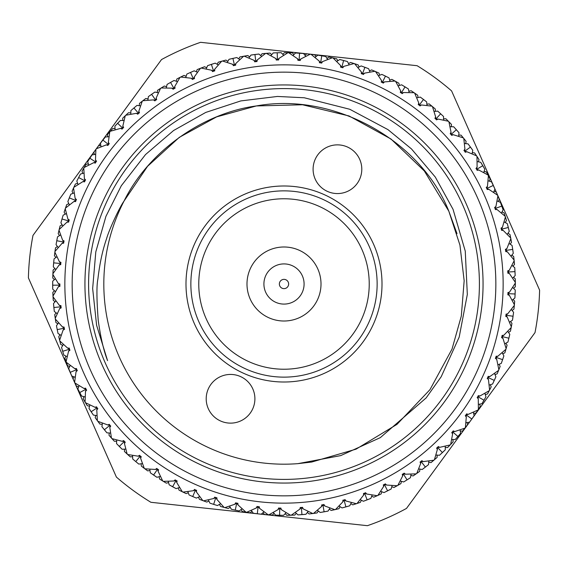 <?xml version="1.0" encoding="UTF-8"?>
<svg xmlns="http://www.w3.org/2000/svg" width="568" height="568" viewBox="0 0 568 568"><rect width="100%" height="100%" fill="white"/><g stroke="black" fill="none" stroke-linecap="round" stroke-linejoin="round"><path stroke-width="0.85" d="M299.386 271.085A20.086 20.086 0 0 0 271.085 268.614A20.086 20.086 0 0 0 268.614 296.915A20.086 20.086 0 0 0 296.915 299.386A20.086 20.086 0 0 0 299.386 271.085M312.343 260.201A37.012 37.012 0 0 0 260.201 255.657A37.012 37.012 0 0 0 255.657 307.799A37.012 37.012 0 0 0 307.799 312.343A37.012 37.012 0 0 0 312.343 260.201M310.256 54.173L300.855 58.93L299.073 60.492L299.57 53.2L303.539 53.506L305.847 56.41M282.814 54.372L284.412 52.675L288.402 52.717L292.385 52.831L293.912 54.578M287.948 52.71L279.058 58.355L277.433 60.08L277.219 52.774L281.203 52.696L283.78 55.366M260.662 55.557L262.082 53.719L266.058 53.371L270.034 53.101L271.724 54.691M276.332 52.803L273.236 52.923L270.822 55.749M265.611 53.406L257.304 59.888L255.856 61.756L254.933 54.507L258.894 54.045L261.713 56.452M257.304 59.888L256.913 61.628L255.77 61.103L254.791 61.891L253.981 60.307L255.856 61.756M332.315 57.78L322.503 61.614L320.579 62.984L321.772 55.778L325.698 56.466L327.708 59.583M310.426 54.187A231.325 231.325 0 0 1 310.98 54.251L311.143 54.272M304.988 55.323L306.734 53.797L310.703 54.223L314.658 54.72L316.007 56.608M299.57 53.2L303.539 53.506L295.587 52.966L292.918 55.543M284.412 52.675L292.385 52.831M276.772 52.788L276.396 52.803M279.058 58.355L278.505 60.052L277.411 59.42L276.36 60.109L275.714 58.454L277.433 60.08M343.683 60.506L346.608 61.308M346.672 61.33L347.46 61.55L349.164 64.851M332.479 57.815A231.325 231.325 0 0 1 333.025 57.929L333.189 57.964M326.955 58.419L328.851 57.063L332.749 57.872L336.639 58.745L337.804 60.755M321.772 55.778L325.698 56.466L317.831 55.167L314.921 57.467M306.734 53.797L314.658 54.72M300.855 58.93L300.145 60.563L299.123 59.832L298.008 60.421L297.518 58.71L299.073 60.492M374.873 71.277L364.514 73.151L362.356 74.131L364.912 67.287L367.808 68.394M367.872 68.416L368.639 68.714L370.009 72.164M348.532 63.616L350.541 62.452L354.347 63.63L358.138 64.88L359.104 66.996M336.639 61.507L339.763 59.498L347.46 61.55L343.619 60.492L341.737 67.549L343.782 66.364L342.774 67.826L341.908 66.917L340.701 67.272L340.551 65.505L341.737 67.549M328.851 57.063L336.639 58.745M322.503 61.614L321.637 63.162L320.686 62.338L319.521 62.814L319.202 61.067L320.579 62.984M394.98 81.039L384.486 81.906L383.208 83.148L382.534 82.083L381.284 82.204L381.476 80.436L382.25 82.672L385.452 76.112L389.016 77.887L390.053 81.451M375.036 71.341A231.325 231.325 0 0 1 375.547 71.561L375.704 71.632M369.498 70.872L371.614 69.907L375.292 71.454L378.941 73.059L379.694 75.253M364.912 67.287L368.639 68.714L361.17 65.923L357.868 67.627M350.541 62.452L358.138 64.88M364.514 73.151L363.364 74.507L362.59 73.52L361.354 73.762L361.376 71.98L354.617 63.715A231.325 231.325 0 0 0 354.084 63.545L343.782 66.364M414.051 92.698L403.521 92.548L402.13 93.663L401.562 92.541L400.305 92.541L400.667 90.795L401.221 93.095L405.041 86.868L408.42 88.984L409.109 92.634M395.129 81.117A231.325 231.325 0 0 1 395.619 81.387L395.768 81.472M389.669 80.123L391.863 79.364L395.378 81.252L398.857 83.205L399.396 85.463M371.614 69.907L378.941 73.059M381.852 74.394L385.452 76.112L381.852 74.394L378.409 75.771M361.376 71.98L362.356 74.131M431.907 106.145L421.442 104.973L419.951 105.946L419.489 104.782L418.24 104.654L418.772 102.957L419.099 105.3L423.501 99.471L426.66 101.906L426.994 105.598M414.193 92.79A231.325 231.325 0 0 1 414.654 93.109L414.796 93.202M408.853 91.27L411.111 90.731L414.427 92.953L417.7 95.225L418.02 97.526M401.626 84.817L408.42 88.984L401.626 84.817L398.061 85.853M391.863 79.364L398.857 83.205M384.486 81.906L382.25 82.672M448.386 121.247L438.077 119.074L436.501 119.905L436.16 118.691L434.925 118.449L435.613 116.809L435.713 119.173L440.661 113.799L443.572 116.525L443.544 120.238M432.042 106.251A231.325 231.325 0 0 1 432.468 106.606L432.603 106.72M426.873 104.221L429.174 103.901L432.255 106.429L435.294 109.013L435.386 111.335M420.306 97.1L426.66 101.906L420.306 97.1L416.656 97.788M411.111 90.731L417.7 95.225M403.521 92.548L401.221 93.095M463.325 137.875L453.278 134.715L451.624 135.39L451.404 134.147L450.197 133.792L451.042 132.223L450.914 134.588L456.352 129.717L458.987 132.706L458.603 136.398M448.507 121.367A231.325 231.325 0 0 1 448.897 121.765L449.018 121.886M443.551 118.847L445.88 118.755L448.699 121.566L451.475 124.427L451.347 126.749M434.009 111.456L437.708 111.122L440.988 114.104M440.058 113.245L437.708 111.122M429.174 103.901L435.294 109.013M421.442 104.973L419.099 105.3M476.595 155.859L466.896 151.748L465.185 152.259L465.085 151.003L463.921 150.534L464.915 149.057L464.553 151.393L470.439 147.069L472.775 150.3L472.036 153.942M463.431 138.003A231.325 231.325 0 0 1 463.786 138.436L463.893 138.571M458.745 135.021L461.067 135.148L463.609 138.223L466.094 141.34L465.739 143.633M453.669 126.77L458.987 132.706L453.669 126.77L449.962 126.742M445.88 118.755L451.475 124.427M438.077 119.074L435.713 119.173M488.061 175.05L478.803 170.024L477.056 170.357L477.07 169.101L475.963 168.518L477.092 167.148L476.509 169.441L482.786 165.7L484.795 169.143L483.709 172.693M476.687 156.001A231.325 231.325 0 0 1 476.992 156.47L477.084 156.612M472.313 152.579L474.607 152.934L476.843 156.236L479.016 159.58L478.441 161.83M468.053 143.874L472.775 150.3L468.053 143.874L464.361 143.491M461.067 135.148L466.094 141.34M453.278 134.715L450.914 134.588M497.625 195.25L488.892 189.357L487.124 189.52L487.259 188.271L486.208 187.582L487.472 186.325L486.67 188.555L493.28 185.438L494.941 189.059L493.521 192.488M488.139 175.2A231.325 231.325 0 0 1 488.402 175.689L488.48 175.846M484.113 171.366L486.371 171.941L488.274 175.448L490.113 178.984L489.325 181.171M480.72 162.292L484.795 169.143L480.72 162.292L477.084 161.553M474.607 152.934L479.016 159.58M466.896 151.748L464.553 151.393M505.193 216.28L497.071 209.571L495.289 209.571L495.552 208.335L494.572 207.554L495.942 206.418L494.934 208.562L501.814 206.099L503.12 209.862L501.374 213.135M497.689 195.406A231.325 231.325 0 0 1 497.902 195.924L497.966 196.081M494.053 191.21L496.24 191.998L497.795 195.669L499.286 199.361L498.292 201.462M491.547 181.852L494.941 189.059L491.547 181.852L487.997 180.766M486.371 171.941L490.113 178.984M478.803 170.024L476.509 169.441M510.696 237.949L503.262 230.48L501.487 230.31L501.863 229.11L500.969 228.229L502.446 227.236L501.232 229.266L508.31 227.484L509.255 231.361L507.196 234.449M505.243 216.444A231.325 231.325 0 0 1 505.399 216.983L505.449 217.146M502.027 211.914L504.128 212.908L505.321 216.713L506.45 220.54L505.257 222.535M500.436 202.357L503.12 209.862L500.436 202.357L497.007 200.937M496.24 191.998L499.286 199.361M488.892 189.357L486.67 188.555M514.083 260.045L507.401 251.894L505.655 251.553L506.145 250.396L505.335 249.43L506.904 248.585L505.499 250.488L512.719 249.395L513.28 253.342L510.937 256.225M510.724 238.113A231.325 231.325 0 0 1 510.838 238.659L510.873 238.83M507.969 233.292L509.965 234.485L510.781 238.39L511.534 242.302L510.156 244.176M507.309 223.629L509.255 231.361L507.309 223.629L504.036 221.882M504.128 212.908L506.45 220.54M497.071 209.571L494.934 208.562M515.318 282.36L509.46 273.606L507.756 273.094L508.353 271.987L507.636 270.957L509.276 270.261L507.7 272.022L514.991 271.632L515.169 275.615L512.563 278.256M514.097 260.208A231.325 231.325 0 0 1 514.154 260.769L514.168 260.939M511.818 255.146L513.685 256.53L514.125 260.492L514.494 264.454L512.939 266.186M512.087 245.461L513.28 253.342L512.087 245.461L508.999 243.409M509.965 234.485L511.534 242.302M503.262 230.48L501.232 229.266M514.395 304.689L509.411 295.417L507.764 294.742L508.466 293.699L507.856 292.598L509.553 292.073L507.813 293.67L515.105 293.983L514.899 297.966L512.052 300.337M514.928 297.589L515.091 294.437M513.536 277.269L515.268 278.824L515.318 282.807L515.304 286.797L513.593 288.366M514.743 267.656L515.169 275.615L514.743 267.656L511.867 265.313M513.685 256.53L514.494 264.454M507.401 251.894L505.499 250.488M511.321 326.834L507.252 317.114L505.683 316.284L506.478 315.318L505.981 314.168L507.721 313.806L505.832 315.226L513.067 316.241L512.478 320.189L509.404 322.276M514.381 304.86A231.325 231.325 0 0 1 514.331 305.421L514.317 305.591M513.117 299.457L514.686 301.168L514.352 305.137L513.955 309.106L512.102 310.504M515.268 278.824L515.304 286.797M514.899 297.966L515.247 289.999L515.105 293.983L515.247 289.999L512.606 287.394M509.46 273.606L507.7 272.022M506.131 348.575L503.014 338.507L501.53 337.534L502.417 336.646L502.034 335.447L503.802 335.255L501.785 336.49L508.885 338.201L507.92 342.071L504.661 343.853M508.012 341.702L507.92 342.071M511.292 326.998A231.325 231.325 0 0 1 511.186 327.544L511.157 327.715M510.554 321.495L511.953 323.348L511.243 327.274L510.462 331.179L508.474 332.394M513.067 316.241L512.478 320.189L513.586 312.293L511.214 309.439M514.686 301.168L513.955 309.106M509.411 295.417L507.813 293.67M498.86 369.711L496.73 359.395L495.346 358.273L496.318 357.478L496.049 356.25L497.831 356.228L495.701 357.265L502.602 359.65L501.267 363.406L497.852 364.869M501.395 363.051L502.453 360.076M506.081 348.738A231.325 231.325 0 0 1 505.925 349.27L505.875 349.434M505.875 343.186L507.089 345.166L506.003 349L504.853 352.82L502.758 353.836M511.953 323.348L510.462 331.179M509.787 334.318L508.885 338.201L509.787 334.318L507.7 331.25M507.252 317.114L505.832 315.226M489.588 390.046L488.466 379.573L487.195 378.331L488.239 377.628L488.082 376.378L489.857 376.527L487.642 377.351L494.281 380.397L492.591 384.011L489.048 385.132M498.796 369.867A231.325 231.325 0 0 1 498.59 370.386L498.526 370.542M499.13 364.322L500.145 366.417L498.69 370.123L497.177 373.815L494.998 374.624M507.089 345.166L504.853 352.82M503.873 355.873L502.602 359.65L503.873 355.873L502.091 352.621M503.014 338.507L501.785 336.49M478.391 409.393L478.284 398.857L477.141 397.501L478.249 396.904L478.213 395.647L479.967 395.967L477.681 396.57L483.993 400.241L481.962 403.67L478.334 404.444M489.51 390.195A231.325 231.325 0 0 1 489.247 390.692L489.169 390.841M490.376 384.714L491.185 386.893L489.375 390.443L487.514 393.965L485.264 394.561M495.914 376.761L492.591 384.011L495.914 376.761L494.451 373.346M500.145 366.417L497.177 373.815M502.872 358.877L501.267 363.406M496.73 359.395L495.701 357.265M465.384 427.569L466.292 417.075L465.284 415.606L466.442 415.123L466.534 413.866L468.245 414.356L465.909 414.739L471.845 419.006L469.487 422.223L465.803 422.642M478.299 409.535A231.325 231.325 0 0 1 477.993 410.004L477.901 410.146M479.69 404.16L480.287 406.404L478.142 409.769L475.948 413.099L473.655 413.476M485.967 396.776L481.962 403.67L485.967 396.776L484.845 393.241M491.185 386.893L487.514 393.965M488.466 379.573L487.642 377.351M450.68 444.403L452.597 434.044L451.737 432.489L452.937 432.12L453.15 430.878L454.805 431.531L452.44 431.687L457.936 436.501L455.28 439.476L451.574 439.54M465.277 427.704A231.325 231.325 0 0 1 464.929 428.137L464.823 428.272M467.18 422.485L467.556 424.779L465.1 427.924L462.593 431.02L460.272 431.169M474.138 415.748L469.487 422.223L474.138 415.748L473.364 412.12M480.287 406.404L475.948 413.099M478.284 398.857L477.681 396.57M434.421 459.739L437.332 449.622L436.622 447.989L437.85 447.733L438.184 446.519L439.767 447.328L437.403 447.257L442.408 452.575L439.476 455.28L435.777 454.989M450.559 444.524A231.325 231.325 0 0 1 450.168 444.929L450.055 445.049M452.959 439.518L453.108 441.84L450.367 444.73L447.57 447.57L445.248 447.499M460.541 433.483L455.28 439.476L460.541 433.483L460.115 429.798M467.556 424.779L462.593 431.02M466.292 417.075L465.909 414.739M416.756 473.442L420.632 463.644L420.079 461.947L421.328 461.82L421.775 460.641L423.281 461.599L420.931 461.294L425.396 467.081L422.223 469.487L418.566 468.841M434.286 459.853A231.325 231.325 0 0 1 433.867 460.215L433.732 460.329M437.161 455.096L437.09 457.425L434.073 460.03L431.02 462.593L428.712 462.295M445.284 449.82L439.476 455.28L445.284 449.82L445.22 446.114M453.108 441.84L447.57 447.57M452.597 434.044L452.44 431.687M397.849 485.37L402.655 475.991L402.272 474.252L403.529 474.237L404.082 473.116L405.488 474.209L403.181 473.684L407.064 479.868L403.67 481.962L400.099 480.961M416.614 473.535A231.325 231.325 0 0 1 416.159 473.854L416.017 473.953M419.93 469.083L419.631 471.39L416.387 473.698L413.099 475.948L410.827 475.43M428.528 464.617L422.223 469.487L428.528 464.617L428.826 460.918M437.09 457.425L431.02 462.593M437.332 449.622L437.403 447.257M377.883 495.417L383.57 486.549L383.357 484.781L384.607 484.887L385.274 483.822L386.56 485.051L384.316 484.305L387.589 490.837L384.011 492.591L380.546 491.249M397.699 485.448A231.325 231.325 0 0 1 397.217 485.725L397.067 485.81M401.434 481.337L400.916 483.602L397.458 485.59L393.972 487.514L391.764 486.776M407.064 479.868L403.67 481.962L410.423 477.724L411.076 474.067M419.631 471.39L413.099 475.948M420.632 463.644L420.931 461.294M357.045 503.489L363.555 495.211L363.513 493.429L364.748 493.663L365.515 492.662L366.68 494.011L364.514 493.052L367.141 499.868L363.406 501.267L360.091 499.599M377.727 495.488A231.325 231.325 0 0 1 377.216 495.708L377.06 495.779M381.838 491.746L381.107 493.954L377.471 495.594L373.815 497.177L371.685 496.233M391.139 489.02L384.011 492.591L391.139 489.02L392.133 485.441M400.916 483.602L393.972 487.514M402.655 475.991L403.181 473.684M335.518 509.517L342.802 501.906L342.93 500.131L344.137 500.479L344.996 499.556L346.026 501.011L343.967 499.847L345.919 506.883L342.071 507.92L338.933 505.939M356.881 503.546A231.325 231.325 0 0 1 356.349 503.717L356.186 503.773M361.333 500.223L360.389 502.346L356.612 503.631L352.82 504.853L350.797 503.702M370.847 498.399L363.406 501.267L370.847 498.399L372.189 494.941M381.107 493.954L373.815 497.177M383.57 486.549L384.316 484.305M313.515 513.436L321.495 506.564L321.793 504.81L322.965 505.271L323.909 504.434L324.789 505.981L322.851 504.625L324.122 511.818L320.189 512.478L317.256 510.199M335.347 509.553A231.325 231.325 0 0 1 334.808 509.673L334.637 509.716M340.104 506.677L338.961 508.701L335.077 509.617L331.187 510.462L329.277 509.127M349.753 505.783L342.071 507.92L349.753 505.783L351.422 502.467M360.389 502.346L352.82 504.853M363.555 495.211L364.514 493.052M291.228 515.212L299.84 509.141L300.309 507.423L301.43 507.998L302.446 507.26L303.177 508.878L301.381 507.345L301.942 514.629L297.966 514.899L295.268 512.357M313.344 513.458A231.325 231.325 0 0 1 312.791 513.529L312.62 513.55M318.35 511.051L317.015 512.954L313.067 513.493L309.106 513.955L307.338 512.442M328.041 511.094L320.189 512.478L328.041 511.094L330.015 507.955M338.961 508.701L331.187 510.462M342.802 501.906L343.967 499.847M268.884 514.828L278.036 509.617L278.668 507.955L279.726 508.637L280.812 507.998L281.38 509.681L279.74 507.977L279.598 515.283L275.615 515.169L273.173 512.379M275.998 515.183L279.151 515.275M296.276 513.309L294.764 515.077L290.781 515.226L286.797 515.304L285.186 513.628M305.918 514.281L297.966 514.899L305.918 514.281L308.19 511.349M317.015 512.954L309.106 513.955M321.495 506.564L322.851 504.625M246.675 512.293L256.289 507.991L257.077 506.393L258.071 507.174L259.207 506.642L259.611 508.374L258.142 506.521L257.297 513.777L253.342 513.28L251.184 510.263M268.714 514.821A231.325 231.325 0 0 1 268.153 514.778L267.982 514.771M274.088 513.422L272.413 515.034L268.43 514.8L264.461 514.494L263.012 512.677M294.764 515.077L286.797 515.304M275.615 515.169L283.588 515.325L279.598 515.283L283.588 515.325L286.137 512.62M299.84 509.141L301.381 507.345M224.814 507.622L234.797 504.27L235.741 502.758L236.65 503.631L237.836 503.212L238.07 504.973L236.785 502.985L235.251 510.128L231.361 509.255L229.5 506.045M231.73 509.34L231.361 509.255M246.505 512.265A231.325 231.325 0 0 1 245.958 512.173L245.788 512.144M251.993 511.392L250.168 512.833L246.228 512.222L242.302 511.534L241.045 509.581M261.266 514.203L253.342 513.28L261.266 514.203L264.056 511.761M272.413 515.034L264.461 514.494M278.036 509.617L279.74 507.977M203.507 500.87L213.774 498.491L214.853 497.078L215.677 498.029L216.891 497.731L216.955 499.513L215.875 497.412L213.653 504.37L209.862 503.12L208.321 499.748M210.224 503.241L209.862 503.12M224.651 507.579A231.325 231.325 0 0 1 224.111 507.437L223.948 507.394M230.196 507.245L228.237 508.502L224.381 507.508L220.54 506.45L219.468 504.384M250.168 512.833L242.302 511.534M239.149 510.937L235.251 510.128L239.149 510.937L242.167 508.772M256.289 507.991L258.142 506.521M182.953 492.087L193.397 490.716L194.611 489.41L195.335 490.44L196.578 490.255L196.471 492.037L195.591 489.836L192.708 496.546L189.059 494.941L187.852 491.434M203.351 500.806A231.325 231.325 0 0 1 202.826 500.614L202.662 500.55M208.896 501.004L206.83 502.076L203.088 500.713L199.361 499.286L198.502 497.128M228.237 508.502L220.54 506.45M217.459 505.548L213.653 504.37L217.459 505.548L220.668 503.688M234.797 504.27L236.785 502.985M163.343 481.366L173.872 481.004L175.2 479.825L175.824 480.918L177.081 480.855L176.804 482.615L176.144 480.343L172.622 486.748L169.143 484.795L168.284 481.188M182.797 492.009A231.325 231.325 0 0 1 182.3 491.767L182.143 491.689M188.306 492.747L186.148 493.606L182.548 491.888L178.984 490.113L178.331 487.876M199.766 496.553L196.386 498.093L192.296 496.368M193.468 496.872L196.386 498.093M206.83 502.076L199.361 499.286M213.774 498.491L215.875 497.412M144.854 468.799L155.369 469.452L156.811 468.408L157.322 469.558L158.578 469.622L158.131 471.341L157.691 469.019L153.573 475.047L150.3 472.775L149.789 469.097M163.194 481.274A231.325 231.325 0 0 1 162.718 480.982L162.576 480.89M168.604 482.537L166.374 483.183L162.959 481.131L159.58 479.016L159.147 476.73M176.137 488.636L169.143 484.795L176.137 488.636L179.644 487.429M186.148 493.606L178.984 490.113M193.397 490.716L195.591 489.836M127.672 454.506L138.074 456.175L139.607 455.273L140.005 456.466L141.254 456.651L140.637 458.319L140.424 455.962L135.745 461.571L132.706 458.987L132.557 455.28M144.719 468.692A231.325 231.325 0 0 1 144.272 468.359L144.137 468.252M149.98 470.474L147.694 470.9L144.499 468.529L141.34 466.094L141.127 463.779M156.889 477.269L150.3 472.775L156.889 477.269L160.495 476.403M166.374 483.183L159.58 479.016M173.872 481.004L176.144 480.343M111.946 438.624L122.134 441.286L123.753 440.541L124.037 441.762L125.258 442.067L124.484 443.672L124.498 441.3L119.301 446.434L116.525 443.572L116.731 439.866M127.544 454.386A231.325 231.325 0 0 1 127.133 454.01L127.012 453.896M132.614 456.665L130.292 456.878L127.338 454.201L124.427 451.475L124.449 449.153M142.504 463.587L138.826 464.099L135.397 461.28M136.377 462.096L138.826 464.099M147.694 470.9L141.34 466.094M155.369 469.452L157.691 469.019M97.824 421.293L107.707 424.928L109.39 424.339L109.553 425.588L110.739 426.007L109.816 427.526L110.064 425.176L104.391 429.777L101.906 426.66L102.467 422.997M111.832 438.496A231.325 231.325 0 0 1 111.456 438.077L111.342 437.949M116.653 441.251L114.331 441.23L111.647 438.283L109.013 435.294L109.255 432.979M122.12 449.245L116.525 443.572L122.12 449.245L125.833 449.096M130.292 456.878L124.427 451.475M138.074 456.175L140.424 455.962M85.441 402.684L94.934 407.256L96.659 406.837L96.702 408.094L97.845 408.619L96.78 410.046L97.249 407.732L91.157 411.764L88.984 408.42L89.9 404.828M97.724 421.158A231.325 231.325 0 0 1 97.391 420.703L97.291 420.568M102.261 424.367L99.947 424.126L97.561 420.931L95.225 417.7L95.687 415.421M106.933 432.851L101.906 426.66L106.933 432.851L110.632 433.057M114.331 441.23L109.013 435.294M122.134 441.286L124.498 441.3M74.912 382.967L83.915 388.434L85.683 388.178L85.598 389.435L86.684 390.074L85.491 391.387L86.18 389.13L79.726 392.552L77.887 389.016L79.144 385.53M85.356 402.535A231.325 231.325 0 0 1 85.072 402.059L84.98 401.91M89.559 406.17L87.28 405.708L85.214 402.3L83.205 398.857L83.886 396.634M93.393 415.066L88.984 408.42L93.393 415.066L97.057 415.627M99.947 424.126L95.225 417.7M107.707 424.928L110.064 425.176M66.342 362.327L74.77 368.639L76.552 368.554L76.353 369.796L77.369 370.535L76.048 371.728L76.957 369.541L70.205 372.331L68.714 368.639L70.304 365.281M74.841 382.811A231.325 231.325 0 0 1 74.607 382.307L74.529 382.15M78.675 386.829L76.453 386.148L74.72 382.562L73.059 378.941L73.947 376.79M81.629 396.059L77.887 389.016L81.629 396.059L85.228 396.975M87.28 405.708L83.205 398.857M94.934 407.256L97.249 407.732M59.796 340.949L67.578 348.049L69.36 348.134L69.04 349.356L69.985 350.186L68.55 351.251L69.665 349.164L62.679 351.287L61.55 347.46L63.453 344.279M66.278 362.164A231.325 231.325 0 0 1 66.094 361.639L66.037 361.475M69.708 366.537L67.564 365.643L66.186 361.901L64.88 358.138L65.973 356.086M71.76 376.002L68.714 368.639L71.76 376.002L75.253 377.258M76.453 386.148L73.059 378.941M83.915 388.434L86.18 389.13M55.344 319.046L62.409 326.863L64.17 327.118L63.737 328.304L64.596 329.22L63.069 330.143L64.376 328.169L57.219 329.61L56.466 325.698L58.667 322.709M56.537 326.067L56.466 325.698M59.754 340.786A231.325 231.325 0 0 1 59.619 340.246L59.576 340.076M62.743 345.465L60.691 344.371L59.69 340.516L58.745 336.639L60.03 334.708M63.872 355.092L61.55 347.46L63.872 355.092L67.223 356.676M67.564 365.643L64.88 358.138M74.77 368.639L76.957 369.541M53.03 296.815L59.306 305.272L61.032 305.705L60.492 306.834L61.252 307.835L59.647 308.601L61.138 306.77L53.875 307.508L53.506 303.546L55.983 300.784M55.323 318.875A231.325 231.325 0 0 1 55.238 318.329L55.21 318.158M57.844 323.824L55.912 322.539L55.281 318.605L54.72 314.658L56.182 312.854M60.691 344.371L58.745 336.639M57.219 329.61L58.035 333.515L57.219 329.61L58.035 333.515L61.223 335.418M67.578 348.049L69.665 349.164M52.874 274.465L58.305 283.489L59.981 284.085L59.328 285.157L59.995 286.222L58.319 286.833L59.981 285.157L52.682 285.193L52.696 281.203L55.43 278.696M55.06 301.814L53.257 300.344L53.009 296.368L52.831 292.385L54.464 290.731M54.315 311.47L53.506 303.546L54.315 311.47L57.304 313.678M55.912 322.539L54.72 314.658M62.409 326.863L64.376 328.169M54.869 252.199L59.406 261.706L61.017 262.459L60.265 263.467L60.826 264.596L59.1 265.043L60.918 263.531L53.648 262.863L54.045 258.894L57.006 256.658M54.407 279.634L52.753 278L52.895 274.017L53.101 270.034L54.883 268.543M52.732 289.176L52.696 281.203L52.732 289.176L55.494 291.654M53.257 300.344L52.831 292.385M59.306 305.272L61.138 306.77M59.008 230.239L62.608 240.136L64.141 241.038L63.289 241.968L63.737 243.147L61.983 243.423L63.935 242.096L56.757 240.725L57.538 236.821L60.705 234.882M54.897 252.029A231.325 231.325 0 0 1 54.975 251.482L54.997 251.312M55.898 257.496L54.414 255.706L54.933 251.759L55.522 247.811L57.446 246.505M53.314 266.832L54.045 258.894L53.314 266.832L55.82 269.566M52.753 278L53.101 270.034M58.305 283.489L59.981 285.157M65.249 208.768L67.876 218.971L69.31 220.022L68.38 220.867L68.707 222.081L66.932 222.187L69.005 221.051L61.997 218.999L63.147 215.18L66.492 213.561M63.041 215.542L63.147 215.18M59.051 230.068A231.325 231.325 0 0 1 59.178 229.529L59.221 229.358M59.526 235.606L58.213 233.682L59.115 229.799L60.08 225.929L62.125 224.814M56.757 240.725L57.538 236.821L56.047 244.652L58.284 247.612M54.414 255.706L55.522 247.811M59.406 261.706L60.918 263.531M73.535 188.008L75.161 198.417L76.488 199.602L75.48 200.348L75.693 201.59L73.911 201.526L76.084 200.596L69.31 197.877L70.822 194.185L74.302 192.893M70.673 194.54L69.473 197.458M65.306 208.612A231.325 231.325 0 0 1 65.49 208.087L65.547 207.924M65.242 214.164L64.127 212.127L65.398 208.349L66.733 204.594L68.87 203.678M58.213 233.682L60.08 225.929M60.911 222.834L61.997 218.999L60.911 222.834L62.849 226M62.608 240.136L63.935 242.096M83.78 168.142L84.391 178.664L85.605 179.964L84.525 180.617L84.618 181.866L82.85 181.632L85.108 180.915L78.625 177.557L80.486 174.035L84.071 173.084M73.606 187.852A231.325 231.325 0 0 1 73.833 187.348L73.904 187.191M73.002 193.376L72.086 191.239L73.719 187.603L75.409 183.989L77.624 183.286M64.127 212.127L66.733 204.594M67.855 201.583L69.31 197.877L67.855 201.583L69.473 204.927M67.876 218.971L69.005 221.051M95.893 149.363L95.488 159.885L96.567 161.305L95.438 161.844L95.403 163.101L93.67 162.696L95.985 162.199L89.858 158.231L92.052 154.901L95.715 154.304M83.865 168A231.325 231.325 0 0 1 84.142 167.517L84.234 167.368M82.736 173.439L82.033 171.224L84.007 167.759L86.038 164.329L88.31 163.84M72.086 191.239L75.409 183.989M76.815 181.107L78.625 177.557L76.815 181.107L78.107 184.586M69.005 198.637L70.822 194.185M75.161 198.417L76.084 200.596M109.766 131.833L108.346 142.277L109.283 143.789L108.105 144.215L107.956 145.465L106.266 144.89L108.616 144.627L102.9 140.076L105.407 136.98L109.106 136.739M95.992 149.221A231.325 231.325 0 0 1 96.319 148.773L96.418 148.631M94.345 154.524L93.862 152.252L96.155 148.993L98.512 145.777L100.82 145.514M82.033 171.224L86.038 164.329M87.713 161.596L89.858 158.231L87.713 161.596L88.665 165.181M84.391 178.664L85.108 180.915M125.265 115.73L122.851 125.982L123.632 127.58L122.418 127.892L122.148 129.121L120.522 128.389L122.887 128.347L117.633 123.27L120.43 120.43L124.136 120.544M109.88 131.705A231.325 231.325 0 0 1 110.249 131.286L110.362 131.158M107.728 136.831L107.458 134.517L110.064 131.499L112.72 128.524L115.041 128.482M93.862 152.252L98.512 145.777M100.444 143.221L102.9 140.076L100.444 143.221L101.047 146.885M95.488 159.885L95.985 162.199M142.248 101.196L138.848 111.165L139.479 112.833L138.237 113.025L137.846 114.225L136.306 113.337L138.663 113.522L133.927 107.97L136.98 105.407L140.658 105.882M125.393 115.616A231.325 231.325 0 0 1 125.798 115.233L125.926 115.112M122.752 120.501L122.716 118.179L125.592 115.425L128.524 112.72L130.839 112.904M114.892 126.16L120.43 120.43L114.892 126.16L115.134 129.866M107.458 134.517L112.72 128.524M108.346 142.277L108.616 144.627M160.552 88.367L156.207 97.966L156.676 99.684L155.419 99.755L154.915 100.912L153.466 99.883L155.795 100.295L151.613 94.302L154.901 92.052L158.522 92.875M142.383 101.09A231.325 231.325 0 0 1 142.824 100.749L142.958 100.65M139.288 105.705L139.472 103.383L142.603 100.919L145.777 98.512L148.071 98.917M133.927 107.97L136.98 105.407L130.91 110.575L130.796 114.289M122.716 118.179L128.524 112.72M122.851 125.982L122.887 128.347M180.013 77.369L174.759 86.499L175.058 88.253L173.801 88.203L173.19 89.304L171.848 88.139L174.12 88.778L170.542 82.41L174.028 80.486L177.55 81.657M160.701 88.274A231.325 231.325 0 0 1 161.17 87.983L161.312 87.891M157.173 92.57L157.577 90.276L160.936 88.132L164.329 86.038L166.566 86.663M151.613 94.302L154.901 92.052L148.369 96.61L147.893 100.295M139.472 103.383L145.777 98.512M138.848 111.165L138.663 113.522M200.44 68.295L194.334 76.879L194.462 78.654L193.212 78.483L192.502 79.52L191.274 78.228L193.475 79.087L190.529 72.406L194.185 70.822L197.579 72.328M180.162 77.291A231.325 231.325 0 0 1 180.659 77.042L180.816 76.964M176.236 81.224L176.861 78.98L180.411 77.163L183.989 75.409L186.162 76.254M170.542 82.41L174.028 80.486L167.084 84.398L166.261 88.019M157.577 90.276L164.329 86.038M156.207 97.966L155.795 100.295M221.648 61.237L214.739 69.189L214.697 70.972L213.469 70.68L212.659 71.646L211.566 70.24L213.674 71.305L211.388 64.369L215.18 63.147L218.41 64.979M200.596 68.231A231.325 231.325 0 0 1 201.122 68.032L201.278 67.975M196.315 71.767L197.153 69.601L200.859 68.132L204.594 66.733L206.667 67.777M190.529 72.406L194.185 70.822L186.893 74.046L185.722 77.567M176.861 78.98L183.989 75.409M174.759 86.499L174.12 88.778M227.214 62.53L229.039 59.299L236.444 57.617M232.923 58.383L229.039 59.299L232.923 58.383L234.534 65.512L232.532 64.248L222.514 60.996M217.203 64.298L218.247 62.217L222.081 61.117L225.929 60.08L227.896 61.323M207.611 65.654L215.18 63.147L207.611 65.654L206.106 69.047M197.153 69.601L204.594 66.733M194.334 76.879L193.475 79.087M248.855 58.085L250.985 55.046L258.518 54.081M234.534 65.512L235.798 63.509L243.608 56.232A231.325 231.325 0 0 1 244.155 56.133L244.325 56.104M239.959 56.907L247.811 55.522L239.959 56.907L238.723 58.873M218.247 62.217L225.929 60.08M214.739 69.189L213.674 71.305M235.798 63.509L235.578 65.277L234.392 64.873L233.491 65.753L232.532 64.248M484.461 195.449A219.149 219.149 0 0 1 372.551 484.461A219.149 219.149 0 0 1 83.539 372.551A219.149 219.149 0 0 1 195.449 83.539A219.149 219.149 0 0 1 484.461 195.449A219.149 219.149 0 0 0 195.449 83.539A219.149 219.149 0 0 0 83.539 372.551M406.489 508.424L535.013 332.599A255.671 255.671 0 0 0 539.6 290.134L451.595 90.916A255.671 255.671 0 0 0 417.111 65.71L200.582 42.316A255.671 255.671 0 0 0 161.511 59.576L32.987 235.4A255.671 255.671 0 0 0 28.4 277.866L116.404 477.084A255.671 255.671 0 0 0 150.889 502.29L367.418 525.684A255.671 255.671 0 0 0 406.489 508.424M101.913 364.436A199.063 199.063 0 0 1 203.564 101.913A199.063 199.063 0 0 1 466.087 203.564A199.063 199.063 0 0 1 364.436 466.087A199.063 199.063 0 0 1 101.913 364.436M462.742 205.041A195.406 195.406 0 0 0 205.041 105.257A195.406 195.406 0 0 0 105.257 362.959A195.406 195.406 0 0 0 362.959 462.742A195.406 195.406 0 0 0 462.742 205.041M107.565 360.637L96.603 325.265L92.655 288.537L95.793 251.922L105.925 216.387L121.311 185.736L145.514 154.567L173.602 130.512L205.751 112.428L240.804 100.919L277.461 96.446L304.299 97.774L349.732 109.255L387.937 129.603L411.459 148.915L435.294 177.06L453.044 209.322L465.256 251.106L467.322 294.444L459.2 337.058L441.23 376.683L426.142 397.927L380.311 437.637L340.715 455.607L297.88 463.651L311.669 462.054L356.058 449.153L396.989 424.36L429.955 389.669L452.036 349.064L461.315 316.049L464.162 280.741L459.938 245.092L448.826 211.189C420.469 139.728 333.217 91.881 256.331 105.946C202.939 113.046 148.575 151.28 124.051 201.036C119.188 207.774 108.559 231.126 106.656 238.475C102.638 249.87 99.719 263.374 97.902 278.987C96.517 285.541 96.624 299.343 98.228 320.395C100.593 337.293 103.71 350.704 107.565 360.637M124.051 201.036A180.191 180.191 0 0 0 297.88 463.651L311.669 462.054L356.058 449.153L396.989 424.36L429.955 389.669L452.036 349.064L461.315 316.049L464.162 280.741L459.938 245.092L448.826 211.189L424.36 171.011L390.997 139.018L349.064 115.964L302.538 104.768L256.331 105.946L216.635 116.873L179.282 137.364L147.595 166.268L124.051 201.036L147.595 166.268L179.282 137.364L216.635 116.873L256.331 105.946L302.538 104.768L349.064 115.964L390.997 139.018L424.36 171.011L448.826 211.189L457.013 233.654M262.082 53.719L270.034 53.101M251.361 54.989L258.894 54.045M255.124 55.998L255.671 60.343M249.65 56.949L247.811 55.522M239.859 59.668L236.813 57.538M221.811 61.195A231.325 231.325 0 0 1 222.351 61.046M211.566 70.24L201.122 68.032M191.274 78.228L180.659 77.042M171.848 88.139L161.17 87.983M208.03 65.505L210.543 64.645M210.607 64.631L211.388 64.369M153.466 99.883L142.824 100.749M136.306 113.337L125.798 115.233M120.522 128.389L110.249 131.286M106.266 144.89L96.319 148.773M93.67 162.696L84.142 167.517M114.935 126.117L117.022 123.909M117.065 123.867L117.633 123.27M82.85 181.632L73.833 187.348M100.486 143.172L102.346 140.772M102.389 140.722L102.9 140.076M73.911 201.526L65.49 208.087M87.749 161.539L89.375 158.976M89.41 158.919L89.858 158.231M66.932 222.187L59.178 229.529M76.843 181.05L78.214 178.345M78.242 178.288L78.625 177.557M61.983 243.423L54.975 251.482M67.876 201.526L68.977 198.694M52.881 274.294A231.325 231.325 0 0 1 52.902 273.733L59.1 265.043M60.925 222.77L61.749 219.844M61.77 219.788L61.997 218.999M53.023 296.645A231.325 231.325 0 0 1 52.994 296.084L58.319 286.833M59.647 308.601L55.238 318.329M53.321 266.768L53.562 263.744M53.569 263.68L53.648 262.863M63.069 330.143L59.619 340.246M52.725 288.736L52.689 286.073M52.682 286.016L52.682 285.193M68.55 351.251L66.094 361.639M54.258 311.037L53.967 308.396M53.96 308.332L53.875 307.508M76.048 371.728L74.607 382.307M62.807 351.72L62.92 352.075M85.491 391.387L85.072 402.059M71.71 375.895L70.546 373.148M63.85 355.028L62.934 352.132M96.78 410.046L97.391 420.703M70.524 373.091L70.205 372.331M109.816 427.526L111.456 438.077M93.322 414.967L91.654 412.503M81.6 396.002L80.145 393.333M80.116 393.283L79.726 392.552M124.484 443.672L127.133 454.01M91.618 412.446L91.157 411.764M140.637 458.319L144.272 468.359M106.891 432.802L104.952 430.466M104.91 430.416L104.391 429.777M158.131 471.341L162.718 480.982M122.077 449.203L119.919 447.059M119.876 447.016L119.301 446.434M176.804 482.615L182.3 491.767M138.777 464.056L136.427 462.139M196.471 492.037L202.826 500.614M156.832 477.234L154.304 475.551M154.255 475.515L153.573 475.047M216.955 499.513L224.111 507.437M176.08 488.608L173.403 487.174M173.346 487.138L172.622 486.748M238.07 504.973L245.958 512.173M196.329 498.065L193.525 496.894M259.611 508.374L268.153 514.778M217.395 505.527L214.498 504.632M214.434 504.618L213.653 504.37M291.057 515.219A231.325 231.325 0 0 1 290.504 515.233L281.38 509.681M239.093 510.923L236.111 510.312M236.054 510.298L235.251 510.128M303.177 508.878L312.791 513.529M261.202 514.196L258.177 513.877M258.113 513.87L257.297 513.777M324.789 505.981L334.808 509.673M346.026 501.011L356.349 503.717M305.477 514.324L302.829 514.558M302.765 514.558L301.942 514.629M366.68 494.011L377.216 495.708M349.632 505.818L346.771 506.642M327.977 511.108L324.988 511.661M324.931 511.676L324.122 511.818M386.56 485.051L397.217 485.725M346.714 506.663L345.919 506.883M405.488 474.209L416.159 473.854M391.032 489.076L388.377 490.44M370.435 498.569L367.965 499.549M423.281 461.599L433.867 460.215M388.32 490.468L387.589 490.837M439.767 447.328L450.168 444.929M454.805 431.531L464.929 428.137M428.478 464.652L426.092 466.534M426.043 466.576L425.396 467.081M468.245 414.356L477.993 410.004M445.241 449.87L443.047 451.972M443.005 452.014L442.408 452.575M479.967 395.967L489.247 390.692M460.499 433.533L458.518 435.834M458.475 435.883L457.936 436.501M489.857 376.527L498.59 370.386M474.102 415.797L472.356 418.282M472.32 418.332L471.845 419.006M497.831 356.228L505.925 349.27M485.938 396.833L484.44 399.474M484.405 399.531L483.993 400.241M503.802 335.255L511.186 327.544M495.885 376.818L494.65 379.594M494.621 379.651L494.281 380.397M507.721 313.806L514.331 305.421M503.851 355.937L502.893 358.813M515.318 282.53A231.325 231.325 0 0 1 515.325 283.084L509.553 292.073M509.773 334.382L509.091 337.342M509.077 337.399L508.885 338.201M509.276 270.261L514.154 260.769M506.904 248.585L510.838 238.659M514.757 267.776L514.942 270.751M502.446 227.236L505.399 216.983M512.599 248.585L512.705 249.281M514.949 270.815L514.991 271.632M495.942 206.418L497.902 195.924M508.204 227.051L508.111 226.689M512.102 245.525L512.585 248.521M512.663 249.025L512.719 249.395M487.472 186.325L488.402 175.689M500.479 202.471L501.516 205.268M507.423 224.055L508.097 226.625M477.092 167.148L476.992 156.47M501.537 205.325L501.814 206.099M464.915 149.057L463.786 138.436M480.784 162.398L482.331 164.94M491.746 182.25L492.896 184.643M451.042 132.223L448.897 121.765M468.124 143.974L469.913 146.359M482.367 164.997L482.786 165.7M435.613 116.809L432.468 106.606M469.956 146.409L470.439 147.069M418.772 102.957L414.654 93.109M453.718 126.813L455.763 129.057M455.806 129.099L456.352 129.717M400.667 90.795L395.619 81.387M437.75 111.165L440.008 113.202M381.476 80.436L375.547 71.561M420.355 97.135L422.798 98.938M422.848 98.981L423.501 99.471M401.683 84.845L404.288 86.407M404.338 86.442L405.041 86.868M340.551 65.505L333.025 57.929M381.909 74.422L384.657 75.722M384.714 75.75L385.452 76.112M319.202 61.067L310.98 54.251M339.763 59.498L343.619 60.492L339.763 59.498M288.118 52.71A231.325 231.325 0 0 1 288.679 52.725L297.518 58.71M253.981 60.307L244.155 56.133M250.985 55.046L254.933 54.507M265.781 53.392A231.325 231.325 0 0 1 266.335 53.349L275.714 58.454M252.625 409.066A24.353 24.353 0 0 1 220.277 420.86A24.353 24.353 0 0 1 208.477 388.505A24.353 24.353 0 0 1 240.832 376.712A24.353 24.353 0 0 1 252.625 409.066M315.375 158.933A24.353 24.353 0 0 0 327.168 191.288A24.353 24.353 0 0 0 359.523 179.495A24.353 24.353 0 0 0 347.722 147.14A24.353 24.353 0 0 0 315.375 158.933M195.151 242.628A98.008 98.008 0 0 1 325.372 195.151A98.008 98.008 0 0 1 372.849 325.372A98.008 98.008 0 0 1 242.628 372.849A98.008 98.008 0 0 1 195.151 242.628A98.008 98.008 0 0 0 242.628 372.849A98.008 98.008 0 0 0 372.849 325.372M206.738 248.024A85.221 85.221 0 0 0 248.024 361.262A85.221 85.221 0 0 0 361.262 319.976A85.221 85.221 0 0 0 319.976 206.738A85.221 85.221 0 0 0 206.738 248.024M287.55 281.018A4.636 4.636 0 0 0 281.018 280.45A4.636 4.636 0 0 0 280.45 286.982A4.636 4.636 0 0 0 286.982 287.55A4.636 4.636 0 0 0 287.55 281.018M90.22 369.605A211.843 211.843 0 0 0 369.605 477.78A211.843 211.843 0 0 0 477.78 198.395A211.843 211.843 0 0 0 198.395 90.22A211.843 211.843 0 0 0 90.22 369.605M368.433 323.313A93.138 93.138 0 0 0 323.313 199.567A93.138 93.138 0 0 0 199.567 244.687A93.138 93.138 0 0 0 244.687 368.433A93.138 93.138 0 0 0 368.433 323.313"/></g></svg>
